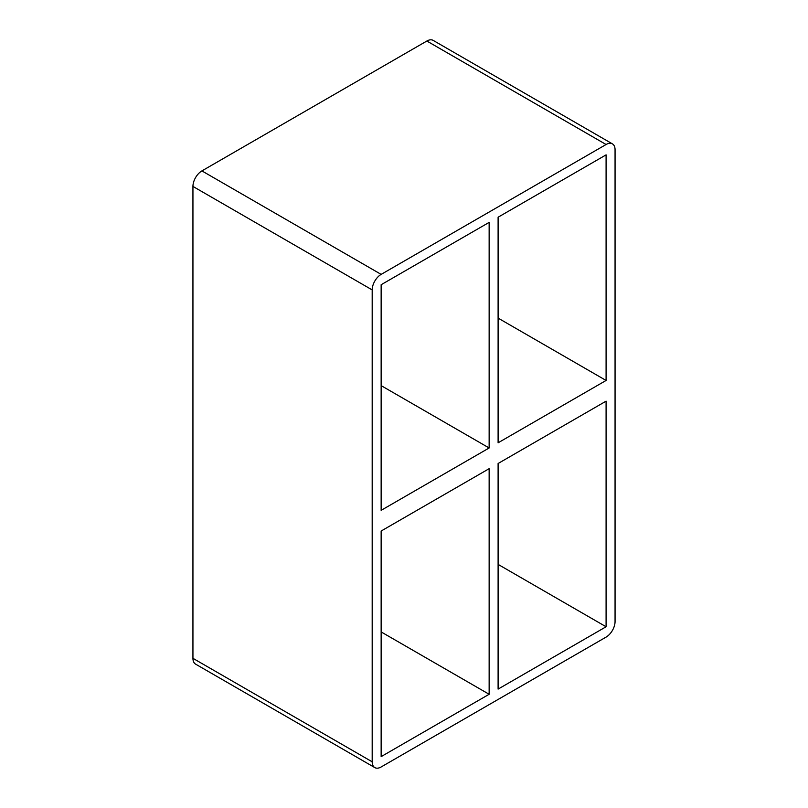 <?xml version="1.0" encoding="UTF-8"?>
<svg xmlns="http://www.w3.org/2000/svg" width="808" height="808" viewBox="0 0 808 808"><rect width="100%" height="100%" fill="white"/><g stroke="black" fill="none" stroke-linecap="round" stroke-linejoin="round"><path stroke-width="1.21" d="M381.144 531.028L489.143 468.68L489.143 694.274L381.144 756.621L381.144 531.028M498.102 463.499L606.091 401.152L606.091 626.755L498.102 689.103L498.102 463.499M381.144 385.628L489.143 447.975L381.144 510.333L381.144 284.729L489.143 222.382L489.143 447.975M606.091 380.457L498.102 442.804L498.102 217.211L606.091 154.863L606.091 380.457L498.102 318.11M606.091 144.511L381.144 274.387L201.909 170.902L426.856 41.026L606.091 144.511A12.676 7.322 -60 0 1 612.434 143.885A12.676 7.322 -60 0 1 615.06 149.682L615.06 621.574A12.676 7.322 -60 0 1 606.091 637.098L381.144 766.974A12.676 7.322 -60 0 1 374.811 767.6A12.676 7.322 -60 0 1 372.185 761.803L192.94 658.318A12.676 7.322 120 0 0 195.566 664.115L374.811 767.6M192.94 658.318L192.94 186.426L372.185 289.91A12.676 7.322 -60 0 1 381.144 274.387M372.185 289.91L372.185 761.803M489.143 694.274L381.144 631.927M498.102 564.398L606.091 626.755M201.909 170.902A12.676 7.322 120 0 0 192.94 186.426M612.434 143.885L433.189 40.4A12.676 7.322 120 0 0 426.856 41.026"/></g></svg>
